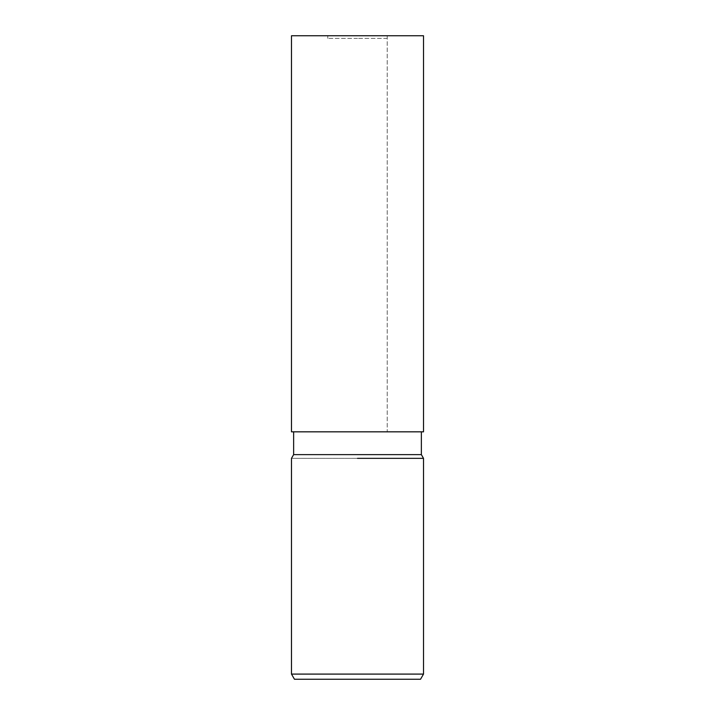 <?xml version="1.0" encoding="UTF-8"?>
<svg xmlns="http://www.w3.org/2000/svg" width="715" height="715" viewBox="0 0 715 715"><rect width="100%" height="100%" fill="white"/><g stroke="black" fill="none" stroke-linecap="round" stroke-linejoin="round"><path stroke-width="0.54" stroke-dasharray="3.58 2.68" d="M387.208 38.387L357.5 38.387L387.208 38.387L387.208 431.806L423.503 431.833L291.497 431.833M421.367 454.624L293.633 454.624M423.512 458.342L291.488 458.342L423.512 458.342M423.512 674.093L291.488 674.093M420.536 679.25L294.464 679.25M357.5 38.387L327.792 38.387L357.5 38.387M423.512 35.75L291.488 35.75M357.5 35.75L387.208 35.75L357.5 35.75M327.792 38.387L327.792 35.75M387.208 35.75L387.208 431.806L423.503 431.833"/><path stroke-width="1.07" d="M293.633 431.833L293.633 454.624L421.367 454.624L423.512 458.342L423.512 674.093L291.488 674.093L294.464 679.25L420.536 679.25L423.512 674.093M357.5 458.342L423.512 458.342L357.5 458.342M357.5 431.833L423.512 431.833L423.512 35.75L291.488 35.75L291.488 431.833L357.5 431.833M421.367 431.833L421.367 454.624M293.633 454.624L291.488 458.342L291.488 674.093"/></g></svg>
